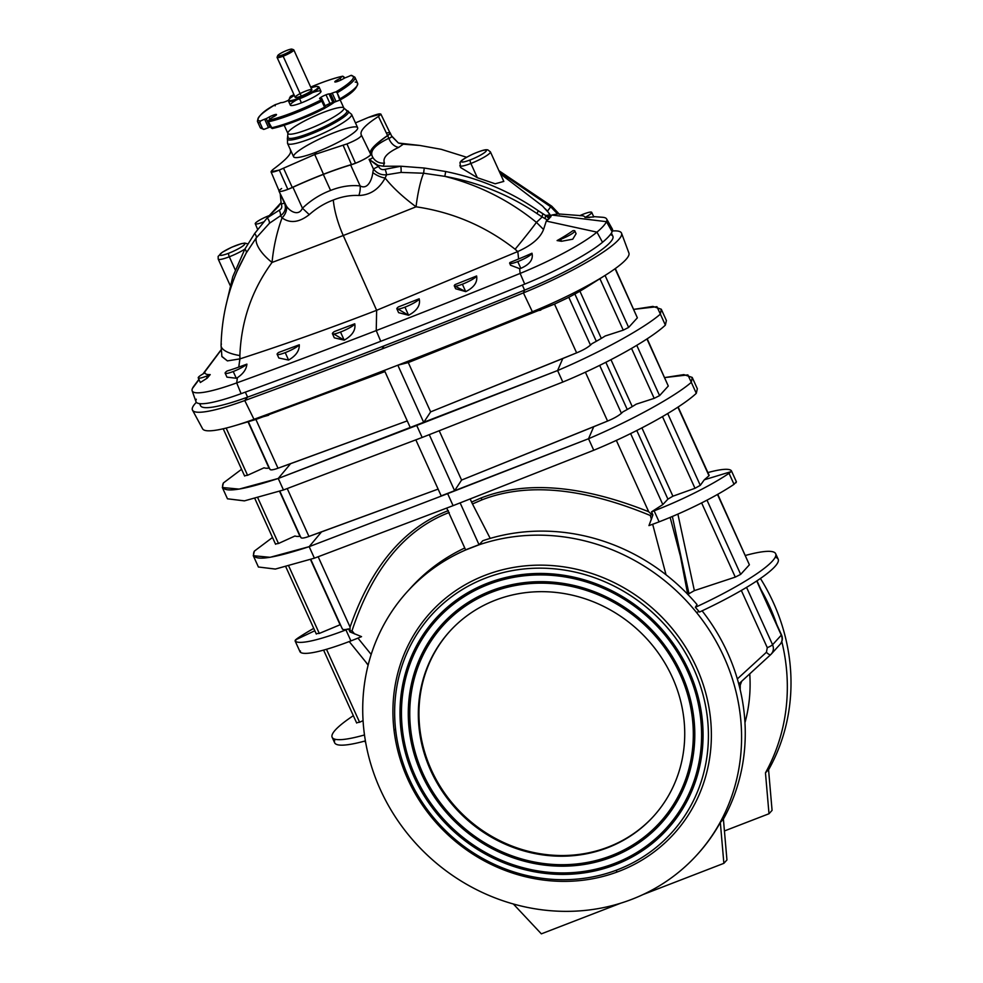 <?xml version="1.0" encoding="UTF-8"?>
<svg xmlns="http://www.w3.org/2000/svg" width="983" height="983" viewBox="0 0 983 983"><rect width="100%" height="100%" fill="white"/><g stroke="black" fill="none" stroke-linecap="round" stroke-linejoin="round"><path stroke-width="1.47" d="M324.808 108.253C304.226 118.427 286.704 125.197 272.254 128.552L268.408 121.781L268.715 120.184A9.781 1.536 -24.4 0 0 271.111 118.132L273.925 116.596A5.505 0.86 -24.4 0 0 276.506 114.569A5.505 0.86 -24.4 0 0 272.869 115.318L273.544 116.805L272.869 115.318A5.505 0.86 -24.4 0 0 269.047 117.088L270.03 119.262L269.047 117.088A5.505 0.86 155.6 0 1 272.869 115.318A5.505 0.86 155.6 0 1 276.481 114.532A5.505 0.86 155.6 0 1 273.925 116.596L271.111 118.132A9.781 1.536 155.6 0 1 268.715 120.184L268.408 121.781A53.512 8.405 -24.4 0 0 321.81 101.151L321.023 99.983A52.283 8.208 155.6 0 1 268.715 120.184A52.283 8.208 -24.4 0 0 321.023 99.983A9.781 1.536 155.6 0 1 321.797 98.546L320.237 98.705A5.505 0.86 155.6 0 1 320.691 97.452A5.505 0.86 155.6 0 1 326.012 94.798A5.505 0.86 -24.4 0 0 319.622 98.583A5.505 0.86 -24.4 0 0 320.237 98.705L321.797 98.546L325.619 106.963L321.797 98.546A9.781 1.536 -24.4 0 0 320.876 99.836A9.781 1.536 -24.4 0 0 321.023 99.983L321.81 101.151A53.512 8.405 155.6 0 1 268.408 121.781L271.161 127.864A53.512 8.405 -24.4 0 0 324.562 107.233L321.81 101.151L324.562 107.233A53.512 8.405 155.6 0 1 271.161 127.864L272.451 128.478A52.32 8.22 -24.4 0 0 324.783 108.253L324.562 107.233M264.181 129.314L268.47 127.569L264.673 119.189A9.781 1.536 -24.4 0 0 260.458 121.02L259.881 122.642L262.633 128.724L264.181 129.314L262.633 128.724L259.881 122.642L260.458 121.02A52.283 8.208 155.6 0 1 275.412 104.579L275.154 105.857L275.412 104.579A52.283 8.208 -24.4 0 0 260.458 121.02A9.781 1.536 155.6 0 1 264.673 119.189A9.781 1.536 155.6 0 1 266.233 118.624L269.047 117.088L266.233 118.624L270.042 127.028L264.181 129.314L262.633 128.724A53.512 8.405 155.6 0 1 260.188 127.507A53.512 8.405 -24.4 0 0 262.633 128.724M325.078 105.771L329.907 103.387L326.012 94.798A5.505 0.86 155.6 0 1 329.022 93.913L330.583 93.754L334.404 102.171L336.039 101.47L332.242 93.09A9.781 1.536 -24.4 0 0 330.583 93.754A9.781 1.536 155.6 0 1 332.242 93.09A9.781 1.536 155.6 0 1 335.903 91.874L337.169 92.783A53.512 8.405 -24.4 0 0 354.888 77.215A53.512 8.405 155.6 0 1 337.169 92.783L339.921 98.865A53.512 8.405 -24.4 0 0 357.652 83.297A53.512 8.405 155.6 0 1 339.921 98.865L339.676 100.143L325.078 105.771M361.252 134.88L361.425 135.175C359.286 131.353 364.963 125.111 378.455 116.461C364.963 125.111 359.286 131.353 361.425 135.175C360.884 137.325 356.055 140.25 346.938 143.936C356.055 140.25 360.884 137.325 361.425 135.175L370.665 154.171A13.086 2.052 -24.4 0 0 370.64 154.134L361.474 135.261M340.155 99.885L343.878 108.093A30.731 4.829 155.6 0 0 323.604 112.308A30.731 4.829 155.6 0 0 287.908 133.479A30.731 4.829 -24.4 0 0 317.89 125.185A30.731 4.829 -24.4 0 0 343.878 108.093A30.731 4.829 155.6 0 1 317.89 125.185A30.731 4.829 155.6 0 1 287.908 133.479L287.466 138.296A33.557 5.271 -24.4 0 0 309.559 134.634L309.362 133.209A32.341 5.075 -24.4 0 0 346.225 110.366A32.341 5.075 155.6 0 1 309.362 133.209A32.341 5.075 155.6 0 1 288.068 136.748A32.341 5.075 -24.4 0 0 309.362 133.209L309.559 134.634A33.557 5.271 155.6 0 1 287.466 138.296L287.54 143.407A35.167 5.517 -24.4 0 0 321.846 133.909A35.167 5.517 -24.4 0 0 351.582 114.347A35.167 5.517 155.6 0 1 321.846 133.909A35.167 5.517 155.6 0 1 287.54 143.407L293.598 156.764A35.167 5.517 -24.4 0 0 316.796 151.935L314.744 154.491L346.938 143.936L355.465 163.203A13.086 2.052 -24.4 0 0 370.665 154.171A13.086 2.052 155.6 0 1 355.465 163.203A13.086 2.052 155.6 0 1 351.472 164.579A91.738 14.401 -24.4 0 0 323.481 174.237L314.744 154.491L283.522 168.179L292.27 187.446A91.738 14.401 155.6 0 1 323.481 174.237A91.738 14.401 -24.4 0 0 292.27 187.446L283.522 168.179L279.295 170.059L287.822 189.338A13.086 2.052 -24.4 0 0 292.27 187.446A13.086 2.052 155.6 0 1 287.822 189.338A13.086 2.052 155.6 0 1 281.63 188.527M343.915 76.858L344.492 78.148L342.821 76.183C336.395 77.546 328.396 80.078 318.836 83.764L318.787 83.801A52.283 8.208 155.6 0 1 342.6 76.269L343.915 76.858M589.653 217.489L584.971 217.415A12.226 1.917 -24.4 0 0 591.717 212.377A12.226 1.917 -24.4 0 0 583.644 214.036A12.226 1.917 -24.4 0 0 579.995 215.572A12.226 1.917 155.6 0 1 583.644 214.036A12.226 1.917 155.6 0 1 591.717 212.365A12.226 1.917 155.6 0 1 584.971 217.415A59.422 9.326 -24.4 0 0 581.715 215.695L557.533 213.876L550.627 206.725A236.166 37.084 155.6 0 1 547.457 211.136L550.799 215.768L549.141 218.693L551.782 215.031L550.799 215.768L547.457 211.136A236.166 37.084 -24.4 0 0 550.627 206.725L557.742 213.889L551.782 215.031L557.742 213.889M396.862 308.834L398.594 312.655L408.609 315.273L404.935 307.151A12.226 1.917 155.6 0 1 396.862 308.834A12.226 1.917 155.6 0 1 398.422 306.917A1484.342 233.106 -24.4 0 0 419.163 298.795A12.226 1.917 155.6 0 1 404.935 307.151L408.609 315.273C417.161 310.603 420.687 305.111 419.163 298.795C420.687 305.111 417.161 310.603 408.609 315.273L398.029 309.117M454.306 285.881L455.608 288.756L465.745 291.632L462.366 284.198A12.226 1.917 155.6 0 1 454.306 285.881A12.226 1.917 155.6 0 1 455.104 284.579A1484.342 233.106 -24.4 0 0 476.608 275.977A12.226 1.917 155.6 0 1 462.366 284.198L465.745 291.632C474.052 287.429 477.664 282.207 476.608 275.977C477.664 282.207 474.052 287.429 465.745 291.632L455.018 286.164M221.851 356.387L227.417 360.896L239.95 358.869L239.864 355.576C241.24 320.876 251.967 289.838 272.045 262.436A30.584 12.963 -144.3 0 1 256.244 237.886A30.584 12.963 35.7 0 0 272.045 262.436C273.544 246.893 276.887 232.037 282.06 217.845C276.887 232.037 273.544 246.893 272.045 262.436A1056.049 165.844 -24.4 0 0 343.251 235.502A1056.049 165.844 155.6 0 1 272.045 262.436C251.967 289.838 241.24 320.876 239.864 355.576L239.95 358.869C284.505 344.48 330.067 328.285 376.636 310.296L343.251 235.502A46.176 15.617 -111.1 0 1 333.298 200.028C324.562 203.284 316.551 208.163 309.264 214.638C299.102 222.551 290.046 223.62 282.06 217.845L280.524 215.744L269.44 223.264L256.244 237.886L246.18 253.086L237.247 270.939L246.18 253.086A6.119 3.354 30.1 0 0 244.865 249.104A16.822 2.642 155.6 0 1 229.309 256.784A16.822 2.642 -24.4 0 0 244.865 249.104L232.774 276.739L225.807 306.18L232.774 276.739L244.865 249.104L254.634 233.549L267.229 217.857L278.152 206.823L280.745 202.977L278.152 206.823L267.229 217.857L279.246 210.215C281.703 208.986 282.379 206.934 281.249 204.083L280.216 193.676L286.348 206C289.272 210.952 298.586 216.96 302.445 208.212L292.934 187.249A14.069 2.212 155.6 0 1 279 191.157A14.069 2.212 155.6 0 1 279.025 190.739A14.069 2.212 -24.4 0 0 292.934 187.249A91.738 14.401 155.6 0 1 323.321 174.433L330.583 190.444L323.321 174.433A91.738 14.401 -24.4 0 0 292.934 187.249L302.445 208.212C310.861 200.262 320.249 194.339 330.583 190.444C340.745 186.401 350.599 184.902 360.147 185.922C367.912 190.186 372.164 178.931 372.815 172.59L373.479 169.064L369.067 159.357L378.086 165.365L383.21 166.238L384.464 163.092A12.226 11.722 -27.8 0 1 372.643 157.022A12.226 11.722 152.2 0 0 384.464 163.092C382.399 158.005 387.167 152.77 398.766 147.364L403.276 144.194L398.41 143.026L419.778 145.447L441.256 149.33L466.63 157.255L441.256 149.33L419.778 145.447L403.276 144.194L398.766 147.364C387.167 152.77 382.399 158.005 384.464 163.092L383.21 166.238L400.867 166.225L383.21 166.238L378.086 165.365L378.59 166.471C380.003 169.223 382.178 170.17 385.103 169.322L400.867 166.225L424.238 168.019L445.692 171.521C479.544 178.402 510.423 191.501 538.365 210.792L545.762 215.51C550.369 217.845 551.266 216.862 548.44 212.574L549.878 214.945L545.762 215.51L549.141 218.693L546.278 221.077L543.538 229.494C540.355 237.923 531.778 245.258 517.808 251.525C531.778 245.258 540.355 237.923 543.538 229.494L536.411 222.355A30.584 1.069 129.3 0 1 515.117 249.24L517.697 251.574L515.117 249.24C485.897 226.36 452.88 212.217 416.055 206.799A1056.049 165.844 155.6 0 1 343.251 235.502A1056.049 165.844 -24.4 0 0 416.055 206.799C402.809 196.956 392.5 187.372 385.127 178.034C378.946 189.277 370.186 195.101 358.832 195.494C350.415 195.076 341.9 196.588 333.298 200.028A46.176 15.617 68.9 0 0 343.251 235.502L376.636 310.296L517.808 251.525L518.606 258.984A59.422 9.326 -24.4 0 0 531.963 253.221A12.226 1.917 155.6 0 1 517.746 261.601L520.806 268.347C529.763 264.439 533.486 259.389 531.963 253.221C533.486 259.389 529.763 264.439 520.806 268.347L519.626 268.654L520.13 273.421A1503.412 236.092 155.6 0 1 376.243 330.571L380.728 341.298A1504.42 236.252 -24.4 0 0 524.713 284.112L520.13 273.421L519.626 268.654L520.806 268.347L517.746 261.601A12.226 1.917 155.6 0 1 509.673 263.284A12.226 1.917 155.6 0 1 509.968 262.498A1484.342 233.106 -24.4 0 0 518.606 258.984L517.808 251.525L376.636 310.296L376.243 330.571A1503.412 236.092 -24.4 0 0 520.13 273.421A78.48 12.324 -24.4 0 0 596.951 232.135A113.34 17.805 -24.4 0 0 606.462 221.679L551.782 215.031L606.462 221.679A113.34 17.805 155.6 0 1 596.951 232.135L546.278 221.077L547.101 219.823L542.161 216.948A236.166 37.084 155.6 0 1 536.411 222.355L543.538 229.494L546.278 221.077L596.951 232.135A78.48 12.324 155.6 0 1 520.13 273.421L524.713 284.112A1504.42 236.252 155.6 0 1 380.728 341.298A1504.42 236.252 155.6 0 1 241.105 393.679A79.5 12.484 155.6 0 1 196.293 399.221M572.843 230.735A12.226 1.917 155.6 0 1 574.822 230.919A12.226 1.917 155.6 0 1 560.617 239.348L561.49 241.277L572.745 239.201L576.087 233.696L572.745 239.201L561.49 241.277L557.103 240.577A59.422 9.326 -24.4 0 0 572.843 230.735A59.422 9.326 155.6 0 1 557.103 240.577L561.49 241.277L560.617 239.348A12.226 1.917 155.6 0 1 557.103 240.577A12.226 1.917 -24.4 0 0 560.617 239.348A12.226 1.917 -24.4 0 0 572.782 233.192A12.226 1.917 -24.4 0 0 572.843 230.735M332.438 333.716L334.306 337.833L344.197 340.155L340.511 332.045A12.226 1.917 155.6 0 1 332.438 333.716A12.226 1.917 155.6 0 1 334.306 331.578A1484.342 233.106 -24.4 0 0 354.752 323.788A12.226 1.917 155.6 0 1 340.511 332.045L344.197 340.155C352.381 335.473 355.895 330.005 354.752 323.788C355.895 330.005 352.381 335.473 344.197 340.155L333.778 333.987M299.299 344.775A12.226 1.917 155.6 0 1 285.217 352.639L288.584 360.061C295.908 355.834 299.471 350.734 299.299 344.775C299.471 350.734 295.908 355.834 288.584 360.061L278.828 358.009L288.584 360.061L285.217 352.639A12.226 1.917 155.6 0 1 277.145 354.31A12.226 1.917 155.6 0 1 278.619 352.467A1484.342 233.106 -24.4 0 0 299.299 344.775A1484.342 233.106 155.6 0 1 278.619 352.467A12.226 1.917 -24.4 0 0 285.217 352.639A12.226 1.917 -24.4 0 0 299.299 344.775M198.91 379.364L194.069 385.815A113.34 17.805 -24.4 0 0 192.471 388.396A78.48 12.324 -24.4 0 0 236.706 382.915L237.394 377.693L236.289 378.258L233.229 371.513A12.226 1.917 -24.4 0 0 246.905 364.128A12.226 1.917 155.6 0 1 233.229 371.513L236.289 378.258L237.394 377.693C243.256 373.773 246.426 369.252 246.905 364.128C246.426 369.252 243.256 373.773 237.394 377.693L236.706 382.915A1503.412 236.092 -24.4 0 0 376.243 330.571L376.636 310.296C330.067 328.285 284.505 344.48 239.95 358.869L238.771 367.089A1484.342 233.106 -24.4 0 0 246.905 364.128A1484.342 233.106 155.6 0 1 238.771 367.089L239.84 358.906L227.417 360.896L221.875 356.583M210.215 374.584A12.226 1.917 155.6 0 1 206.319 376.219L207.192 378.148L210.215 374.584L207.192 378.148L206.319 376.219A12.226 1.917 155.6 0 1 198.247 377.902A12.226 1.917 155.6 0 1 204.992 372.852A59.422 9.326 -24.4 0 0 210.215 374.584A59.422 9.326 155.6 0 1 204.992 372.852A12.226 1.917 -24.4 0 0 198.234 377.89A12.226 1.917 -24.4 0 0 206.319 376.219A12.226 1.917 -24.4 0 0 210.215 374.584M297.444 638.372A77.424 12.165 155.6 0 1 313.737 628.383A77.424 12.165 -24.4 0 0 297.444 638.372L295.109 640.941A77.424 12.165 -24.4 0 0 345.93 629.894L350.919 640.904A77.424 12.165 -24.4 0 0 361.535 636.64L349.936 631.909L348.56 628.874A77.424 12.165 155.6 0 1 345.93 629.894A77.424 12.165 -24.4 0 0 348.56 628.874L349.936 631.909L361.535 636.64A77.424 12.165 155.6 0 1 350.919 640.904L345.93 629.894A77.424 12.165 155.6 0 1 295.109 640.941L300.11 651.938A77.424 12.165 -24.4 0 0 350.919 640.904A77.424 12.165 155.6 0 1 300.11 651.938L300.491 651.029L300.11 651.938L295.109 640.941L295.453 639.921L314.818 630.754L295.453 639.921L297.444 638.372M708.989 475.747L704.295 479.802L700.277 485.332L694.993 488.293L662.481 416.632L694.993 488.293L672.9 496.194L667.912 499.131L636.787 430.505L667.912 499.131L662.825 504.574L667.912 499.131L672.9 496.194L641.911 427.888L672.9 496.194L694.993 488.293L700.277 485.332L667.703 413.536L700.277 485.332L704.295 479.802L730.983 471.668L729.042 473.315L734.031 484.312L736.365 481.744L734.031 484.312A77.424 12.165 155.6 0 1 659.114 521.838A77.424 12.165 155.6 0 1 648.952 525.598A77.424 12.165 -24.4 0 0 659.114 521.838L654.125 510.841A77.424 12.165 155.6 0 1 651.532 511.824L662.825 504.574L630.619 433.577L662.825 504.574L651.532 511.824L652.909 514.871L651.655 514.514L652.909 514.871L651.36 519.294L650.365 515.522L651.655 514.514L648.694 511.725C581.801 485.098 525.942 480.515 481.105 497.951A15.286 4.927 68.7 0 0 482.002 499.831C526.802 482.395 582.931 487.629 650.365 515.522L651.36 519.294L648.952 525.598L652.909 514.871L651.532 511.824A77.424 12.165 -24.4 0 0 654.125 510.841A77.424 12.165 -24.4 0 0 729.042 473.315A77.424 12.165 155.6 0 1 654.125 510.841L659.114 521.838A77.424 12.165 -24.4 0 0 734.031 484.312L729.042 473.315L730.983 471.668L704.295 479.802L708.989 475.747L677.877 407.159L709.185 475.453L678.135 406.999M454.601 490.689L588.534 438.737L593.72 426.733L461.58 480.073L454.601 490.689L429.288 434.719L454.601 490.689L461.58 480.073L607.568 421.068L585.389 372.176L607.568 421.068C613.761 418.512 618.368 415.92 621.416 413.278L599.679 365.369L621.416 413.278L622.952 411.84L621.416 413.278C618.368 415.92 613.761 418.512 607.568 421.068L593.72 426.733L588.534 438.737C631.111 420.638 674.891 396.653 691.307 382.338L687.867 374.904L664.778 377.57L683.849 374.609L692.216 377.423L691.307 382.338C674.891 396.653 631.111 420.638 588.534 438.737L593.757 450.251L453.089 505.655L314.4 558.172L275.314 569.071L258.406 567.007L275.4 569.059L314.4 558.172L309.166 546.659L447.646 493.65L441.183 495.874L415.858 439.905L441.183 495.874L454.601 490.689M662.272 318.308L665.368 325.127C649.345 340.118 605.798 364.337 562.817 382.055L422.162 437.46L283.46 489.976L278.238 478.463L239.139 489.104L222.342 487.507L223.399 482.948L241.572 469.284L223.399 482.948C218.472 493.577 236.743 492.078 278.238 478.463L290.599 463.681L407.257 420.884L278.005 468.227C272.586 470.157 269.895 470.39 269.907 468.916C269.895 470.39 272.586 470.157 278.005 468.227L255.887 419.458L384.943 371.574L255.887 419.458L278.005 468.227L290.599 463.681L278.238 478.463L557.594 370.542L562.78 358.537L430.64 411.877L423.71 422.42L397.832 365.197A1539.624 241.781 -24.4 0 0 532.368 311.758L523.411 292.885L524.603 290.12A1531.944 240.577 155.6 0 1 384.058 345.869L382.018 348.977A1541.111 242.015 -24.4 0 0 523.411 292.885A1541.111 242.015 155.6 0 1 382.018 348.977L384.058 345.869A1531.944 240.577 -24.4 0 0 524.603 290.12L522.329 285.082L524.603 290.12A82.498 12.951 -24.4 0 0 612.876 236.276L611.414 233.045M352.012 630.779C372.52 568.911 404.935 529.481 449.256 512.475C404.935 529.481 372.52 568.911 352.012 630.779L354.568 633.949L352.012 630.779L350.353 630.914L352.012 630.779M448.346 510.607C403.988 527.625 371.23 566.454 350.071 627.093L349.936 631.909L350.071 627.093C371.23 566.454 403.988 527.625 448.346 510.607M479.077 544.791A195.703 181.572 42.3 0 1 704.897 623.615A195.703 181.572 42.3 0 1 696.898 854.964A195.703 181.572 42.3 0 1 380.372 789.632A195.703 181.572 -137.7 0 0 629.747 900.121A195.703 181.572 -137.7 0 0 725.958 661.51A195.703 181.572 -137.7 0 0 479.077 544.791L465.659 549.976A195.703 181.572 -137.7 0 0 380.372 789.632A195.703 181.572 42.3 0 1 407.404 591.557A195.703 181.572 42.3 0 1 465.659 549.976L446.724 508.137L465.598 549.841L479.016 544.668L460.155 502.952L479.077 544.791L482.764 540.748L479.077 544.791M696.898 854.964L697.512 854.288A195.703 181.572 -137.7 0 0 720.33 822.464L723.402 819.085A195.703 181.572 -137.7 0 0 702.108 610.836A195.703 181.572 42.3 0 1 723.402 819.085L726.941 859.965L723.869 863.332L642.993 894.579L723.869 863.332L726.941 859.965L723.402 819.085L720.33 822.464L723.869 863.332L720.33 822.464A195.703 181.572 42.3 0 1 697.205 854.632M775.218 557.238A99.615 15.642 155.6 0 1 699.54 612.028L695.337 607.322L697.058 604.619A195.703 181.572 -137.7 0 0 482.764 540.748A195.703 181.572 42.3 0 1 697.058 604.619L695.337 607.322L699.54 612.028A99.615 15.642 -24.4 0 0 778.167 559.216L775.673 553.724A99.615 15.642 155.6 0 1 695.337 607.322A99.615 15.642 -24.4 0 0 771.655 561.883A99.615 15.642 -24.4 0 0 745.47 555.444A99.615 15.642 155.6 0 1 775.673 553.724M359.594 722.247L363.071 720.662L359.594 722.247L326.491 649.296L359.594 722.247L356.829 722.665L359.594 722.247M368.109 665.221L365.713 661.915L368.109 665.221M357.947 638.114L371.181 654.457L357.947 638.114M409.26 589.542A195.703 181.572 42.3 0 1 464.762 547.998A195.703 181.572 -137.7 0 0 411.091 587.502L407.404 591.557M393.986 729.841L395.584 729.239L393.986 729.841M696.554 612.52L699.06 611.475M616.108 870.274L617.091 872.044L616.108 870.274M319.303 633.433L340.081 624.758L310.493 559.536L340.388 624.647L319.303 633.433L288.793 566.171L319.303 633.433L316.44 633.617M299.975 536.325L279.565 491.328L299.975 536.325M269.035 468.129L248.011 421.793L269.035 468.129M226.151 428.072L247.569 475.281L264.071 467.785L247.569 475.281L226.151 428.072M257.853 497.976L278.496 543.488L295.011 535.981L278.496 543.488L257.853 497.976M287.245 488.588L308.945 536.435L438.123 489.104L321.539 531.889L309.166 546.659L321.539 531.889L308.945 536.435L287.245 488.588M318.173 556.783L350.071 627.093L318.173 556.783M300.847 537.123C300.823 538.598 303.526 538.365 308.945 536.435C303.526 538.365 300.823 538.598 300.847 537.123M275.744 543.906L278.496 543.488L275.744 543.906M244.804 475.698L247.569 475.281L244.804 475.698M422.973 773.609A146.467 135.9 -137.7 0 0 667.568 813.187A146.467 135.9 -137.7 0 0 564.07 585.02A146.467 135.9 -137.7 0 0 422.973 773.609A146.467 135.9 42.3 0 1 564.07 585.02A146.467 135.9 42.3 0 1 667.568 813.187A146.467 135.9 42.3 0 1 422.973 773.609L422.813 773.56A146.811 136.219 42.3 0 1 564.254 584.529A146.811 136.219 42.3 0 1 667.985 813.224A146.811 136.219 42.3 0 1 422.813 773.56L422.076 773.842A147.659 137.006 42.3 0 1 491.439 590.98A147.659 137.006 42.3 0 1 681.293 673.699A147.659 137.006 42.3 0 1 611.93 856.574A147.659 137.006 42.3 0 1 422.076 773.842A147.659 137.006 -137.7 0 0 611.93 856.574A147.659 137.006 -137.7 0 0 681.293 673.699L681.452 673.748A147.991 137.313 42.3 0 1 538.868 864.303A147.991 137.313 42.3 0 1 434.289 633.752A147.991 137.313 42.3 0 1 681.452 673.748A147.991 137.313 -137.7 0 0 434.289 633.752A147.991 137.313 -137.7 0 0 538.868 864.303A147.991 137.313 -137.7 0 0 681.452 673.748L681.293 673.699A147.659 137.006 -137.7 0 0 491.439 590.98A147.659 137.006 -137.7 0 0 422.076 773.842L422.813 773.56A146.811 136.219 -137.7 0 0 667.985 813.224A146.811 136.219 -137.7 0 0 564.254 584.529A146.811 136.219 -137.7 0 0 422.813 773.56L422.973 773.609M672.323 677.275A137.595 127.667 42.3 0 1 539.765 854.448A137.595 127.667 42.3 0 1 442.522 640.093A137.595 127.667 42.3 0 1 672.323 677.275A137.595 127.667 -137.7 0 0 449.759 631.332A137.595 127.667 -137.7 0 0 465.61 818.372A137.595 127.667 -137.7 0 0 653.314 816.541A137.595 127.667 -137.7 0 0 672.323 677.275M199.598 403.62L200.532 405.684A82.498 12.951 -24.4 0 0 247.605 397.132L245.345 392.131L247.605 397.132A1531.944 240.577 -24.4 0 0 384.058 345.869A1531.944 240.577 155.6 0 1 247.605 397.132A82.498 12.951 155.6 0 1 200.532 403.706M415.453 776.509A155.031 143.837 -137.7 0 0 674.35 818.397A155.031 143.837 -137.7 0 0 564.807 576.898A155.031 143.837 -137.7 0 0 415.453 776.509A155.031 143.837 42.3 0 1 564.807 576.898A155.031 143.837 42.3 0 1 674.35 818.397A155.031 143.837 42.3 0 1 415.453 776.509L415.305 776.459A155.375 144.157 42.3 0 1 564.979 576.419A155.375 144.157 42.3 0 1 674.768 818.446A155.375 144.157 42.3 0 1 415.305 776.459L414.556 776.754A156.211 144.943 42.3 0 1 487.949 583.275A156.211 144.943 42.3 0 1 688.813 670.799A156.211 144.943 42.3 0 1 615.419 864.278A156.211 144.943 42.3 0 1 414.556 776.754A156.211 144.943 -137.7 0 0 615.419 864.278A156.211 144.943 -137.7 0 0 688.813 670.799L688.96 670.848A156.555 145.263 42.3 0 1 538.143 872.425A156.555 145.263 42.3 0 1 427.507 628.542A156.555 145.263 42.3 0 1 688.96 670.848A156.555 145.263 -137.7 0 0 427.507 628.542A156.555 145.263 -137.7 0 0 538.143 872.425A156.555 145.263 -137.7 0 0 688.96 670.848L688.813 670.799A156.211 144.943 -137.7 0 0 487.949 583.275A156.211 144.943 -137.7 0 0 414.556 776.754L415.305 776.459A155.375 144.157 -137.7 0 0 674.768 818.446A155.375 144.157 -137.7 0 0 564.979 576.419A155.375 144.157 -137.7 0 0 415.305 776.459L415.453 776.509M409.272 778.892A162.06 150.362 -137.7 0 0 679.929 822.685A162.06 150.362 -137.7 0 0 565.409 570.226A162.06 150.362 -137.7 0 0 409.272 778.892A162.06 150.362 42.3 0 1 565.409 570.226A162.06 150.362 42.3 0 1 679.929 822.685A162.06 150.362 42.3 0 1 409.272 778.892L407.748 779.052A164.505 152.635 -137.7 0 0 682.472 823.496A164.505 152.635 -137.7 0 0 566.233 567.24A164.505 152.635 -137.7 0 0 407.748 779.052L409.272 778.892M407.748 779.052A164.505 152.635 42.3 0 1 566.233 567.24A164.505 152.635 42.3 0 1 682.472 823.496A164.505 152.635 42.3 0 1 407.748 779.052M192.521 410.194A91.665 14.401 155.6 0 1 196.354 402.317A91.665 14.401 -24.4 0 0 244.755 400.548L253.983 419.299A1539.624 241.781 -24.4 0 0 384.414 370.37A1539.624 241.781 155.6 0 1 253.983 419.299L244.755 400.548A91.665 14.401 155.6 0 1 192.521 410.194L202.596 428.797A90.178 14.155 -24.4 0 0 253.983 419.299L268.629 415.244L253.983 419.299A90.178 14.155 155.6 0 1 234.532 425.774L255.727 419.508M244.755 400.548L247.605 397.132L244.755 400.548A1541.111 242.015 -24.4 0 0 382.018 348.977A1541.111 242.015 155.6 0 1 244.755 400.548M384.414 370.37A1539.624 241.781 -24.4 0 0 391.123 367.789A1539.624 241.781 -24.4 0 0 397.832 365.197L384.402 370.382L410.292 427.605L417.001 425.012L410.292 427.605L384.402 370.382L391.123 367.789A1539.624 241.781 155.6 0 1 384.414 370.37L384.414 370.37M342.317 628.899L310.8 559.438M342.256 628.42C342.219 629.833 344.32 629.992 348.56 628.874M269.367 468.092A50.698 7.962 155.6 0 1 264.071 467.785A50.698 7.962 -24.4 0 0 269.367 468.092M283.46 489.976L244.374 500.875L227.466 498.799L244.46 500.851L283.46 489.976L422.162 437.46L416.718 425.455L278.238 478.463L283.46 489.976M254.339 551.144C249.399 561.772 267.683 560.285 309.166 546.659L270.079 557.312L253.282 555.702L254.339 551.144L272.512 537.48L254.339 551.144M300.307 536.288A50.698 7.962 155.6 0 1 295.011 535.981A50.698 7.962 -24.4 0 0 300.307 536.288M541.35 933.85L513.359 904.004L541.35 933.85L620.654 903.217L541.35 933.85M453.089 505.655L447.646 493.65L309.166 546.659L314.4 558.172L453.089 505.655L593.757 450.251C636.738 432.545 680.285 408.326 696.296 393.335C680.285 408.326 636.738 432.545 593.757 450.251L588.534 438.737L447.646 493.65L453.089 505.655M364.484 734.965A99.615 15.642 155.6 0 1 332.143 737.275A99.615 15.642 155.6 0 1 353.339 715.685A99.615 15.642 -24.4 0 0 364.484 734.965M332.143 737.275L334.638 742.779A99.615 15.642 -24.4 0 0 365.393 740.899A99.615 15.642 155.6 0 1 335.105 739.253M694.367 590.623L735.284 577.107L701.616 502.903L735.284 577.107L740.666 574.379L749.39 564.795L717.479 494.461L749.39 564.795L740.666 574.379L706.986 500.15L740.666 574.379L735.284 577.107L694.367 590.623L677.889 514.084L694.367 590.623L688.985 593.683L672.36 516.468L688.985 593.683L694.367 590.623M666.032 574.785L652.675 524.258L666.032 574.785M650.365 515.522C582.931 487.629 526.802 482.395 482.002 499.831L472.479 503.972L490.21 538.401L472.479 503.972L482.002 499.831A15.286 4.927 -111.3 0 1 481.105 497.951C525.942 480.515 581.801 485.098 648.694 511.725L616.329 440.372L648.694 511.725L651.655 514.514L650.365 515.522M687.744 594.457L688.665 594.125L680.408 556.194L687.744 594.457L680.408 556.194L688.985 593.683L687.744 594.457M670.148 517.402L680.408 556.194L670.148 517.402M636.148 404.197L654.187 398.348L631.541 348.424L654.187 398.348L659.581 395.621L668.293 386.036L646.937 338.963L668.293 386.036L659.581 395.621L636.763 345.34L659.581 395.621L654.187 398.348L636.148 404.197A50.698 7.962 155.6 0 1 622.952 411.84A50.698 7.962 -24.4 0 0 636.148 404.197M605.209 335.989L623.259 330.153L599.913 278.693L623.259 330.153L628.641 327.425L637.365 317.828L615.075 268.715L637.365 317.828L628.641 327.425L605.061 275.437L628.641 327.425L623.259 330.153L605.209 335.989A50.698 7.962 155.6 0 1 592.012 343.645L590.476 345.082L568.788 297.271L590.476 345.082L592.012 343.645A50.698 7.962 -24.4 0 0 605.209 335.989M579.909 291.189L601.313 338.398L579.909 291.189M610.971 359.68L632.253 406.606L610.971 359.68M439.266 430.886L461.58 480.073L439.266 430.886M470.206 499.081L471.57 502.092L481.105 497.951L471.57 502.092L472.479 503.972L470.206 499.081M587.822 286.311A54.974 8.638 155.6 0 1 566.896 298.242A54.974 8.638 -24.4 0 0 585.671 287.7L605.602 275.093A90.178 14.155 155.6 0 1 532.368 311.758A1539.624 241.781 155.6 0 1 397.832 365.197L408.277 362.567L430.64 411.877L576.628 352.86L554.51 304.103L408.277 362.567L554.51 304.103L576.628 352.86C582.821 350.317 587.441 347.712 590.476 345.082C587.441 347.712 582.821 350.317 576.628 352.86L562.78 358.537L557.594 370.542C600.171 352.43 643.951 328.445 660.379 314.13L656.939 306.696L633.838 309.362L652.921 306.413L661.276 309.227L660.379 314.13C643.951 328.445 600.171 352.43 557.594 370.542L562.817 382.055C605.798 364.337 649.345 340.118 665.368 325.127L660.379 314.13L665.368 325.127L666.4 320.519M566.896 298.242L554.51 304.103L566.896 298.242M737.336 678.934L766.421 652.27L767.281 647.662L741.329 590.451L767.281 647.662A4.89 0.774 -24.4 0 0 772.577 644.737L781.301 635.153L756.726 580.978L781.301 635.153L772.577 644.737L746.564 587.379L772.577 644.737C774.063 648.534 773.461 651.803 770.758 654.58A4.89 1.597 -132.5 0 1 770.721 654.617A4.89 1.597 -132.5 0 1 766.421 652.27L737.336 678.934M627.252 409.493L605.847 362.309L627.252 409.493M596.312 341.298L574.871 294.028L596.312 341.298M739.523 686.933L741.612 681.317L739.523 686.933M532.368 311.758L540.81 310.1L532.368 311.758A90.178 14.155 -24.4 0 0 628.911 253.049L621.551 233.217A91.665 14.401 155.6 0 1 523.411 292.885L532.368 311.758M610.308 234.618A82.498 12.951 155.6 0 1 524.603 290.12L523.411 292.885A91.665 14.401 -24.4 0 0 605.368 250.64A91.665 14.401 -24.4 0 0 612.421 230.968A91.665 14.401 155.6 0 1 621.551 233.217M770.758 654.58L770.721 654.617A4.89 1.597 47.5 0 0 770.758 654.58C773.461 651.803 774.063 648.534 772.577 644.737A4.89 0.774 155.6 0 1 767.281 647.662L766.421 652.27A4.89 1.597 47.5 0 0 770.721 654.617L738.749 683.947L770.684 654.653M779.556 644.909C782.21 642.194 782.787 638.938 781.301 635.153A4.89 0.774 -24.4 0 0 781.46 634.797A4.89 0.774 155.6 0 1 781.301 635.153C782.787 638.938 782.21 642.194 779.556 644.909L771.188 654.162M693.212 386.516L696.296 393.335L691.307 382.338L696.296 393.335L697.34 388.727M391.123 367.789L397.832 365.197A1539.624 241.781 155.6 0 1 391.123 367.789M397.832 365.197L423.71 422.42L430.64 411.877L408.277 362.567L397.832 365.197M416.718 425.455L422.162 437.46L562.817 382.055L557.594 370.542L416.718 425.455M749.746 673.859A157.243 145.902 42.3 0 1 744.967 722.677A157.243 145.902 -137.7 0 0 749.746 673.859M765.462 772.859A195.703 181.572 -137.7 0 0 781.792 641.53A195.703 181.572 42.3 0 1 765.462 772.859L768.534 769.48L765.462 772.859L769.001 813.74L765.462 772.859M776.754 624.426A195.703 181.572 -137.7 0 0 760.903 589.481A195.703 181.572 42.3 0 1 776.754 624.426M724.422 830.954L769.001 813.74L724.422 830.954M760.424 578.471A195.703 181.572 42.3 0 1 768.559 769.849A195.703 181.572 -137.7 0 0 760.424 578.471M772.073 810.361L769.001 813.74L772.073 810.361L768.534 769.48L772.073 810.361M740.236 685.163A148.838 138.099 42.3 0 1 740.174 689.624A148.838 138.099 -137.7 0 0 740.236 685.163M749.39 564.795L717.737 494.314M668.293 386.036L647.195 338.791M637.365 317.828L615.321 268.543M730.983 471.668L731.377 470.746A77.424 12.165 -24.4 0 0 707.883 472.577A77.424 12.165 155.6 0 1 731.377 470.746L730.983 471.668L731.377 470.746M736.021 482.764L736.365 481.744M300.491 651.029L300.11 651.938M295.109 640.941L295.453 639.921M387.658 135.654A14.069 2.212 -24.4 0 0 389.882 132.656A14.069 2.212 155.6 0 1 390.202 132.902A14.069 2.212 155.6 0 1 387.658 135.654A91.738 14.401 -24.4 0 0 371.046 153.569A91.738 14.401 -24.4 0 0 371.156 153.79A91.738 14.401 155.6 0 1 387.658 135.654L388.85 138.271L387.658 135.654M350.636 164.96A14.069 2.212 -24.4 0 0 364.595 159A14.069 2.212 -24.4 0 0 371.156 153.79A14.069 2.212 155.6 0 1 371.169 153.815A14.069 2.212 155.6 0 1 364.496 159.049A14.069 2.212 155.6 0 1 350.636 164.96A91.738 14.401 -24.4 0 0 323.321 174.433A91.738 14.401 155.6 0 1 350.636 164.96L360.147 185.922L350.636 164.96M386.393 133.061A13.086 2.052 155.6 0 1 387.572 135.531A91.738 14.401 -24.4 0 0 370.64 154.134M221.888 356.583L221.077 345.5A30.584 10.432 1.3 0 0 239.864 355.576A30.584 10.432 -178.7 0 1 221.077 345.5A30.584 10.432 -178.7 0 1 221.408 344.05M229.309 256.784A16.822 2.642 155.6 0 1 218.214 259.094A16.822 2.642 -24.4 0 0 229.309 256.784L235.232 269.858L229.309 256.784A3.06 1.032 -111.1 0 1 228.818 253.184A13.762 2.163 -24.4 0 0 244.46 243.452A13.762 2.163 -24.4 0 0 223.546 251.537A13.762 2.163 -24.4 0 0 228.818 253.184A13.762 2.163 155.6 0 1 223.546 251.537A13.762 2.163 155.6 0 1 244.46 243.452A13.762 2.163 155.6 0 1 228.818 253.184A3.06 1.032 68.9 0 0 229.309 256.784M602.53 242.285A79.5 12.484 155.6 0 1 524.713 284.112A79.5 12.484 -24.4 0 0 602.53 242.285L596.951 232.135L602.53 242.285A114.36 17.964 -24.4 0 0 612.126 231.742A114.36 17.964 155.6 0 1 602.53 242.285M609.743 227.503A79.5 12.484 155.6 0 1 612.126 231.742L606.462 221.679A78.48 12.324 -24.4 0 0 602.554 217.28L593.634 216.604M244.865 249.104A6.119 3.354 -149.9 0 1 246.18 253.086L239.619 265.693L246.18 253.086L256.244 237.886L269.44 223.264L280.524 215.744L282.06 217.845A12.226 8.982 134.9 0 0 286.348 206L284.615 203.395C286.36 208.335 284.996 212.451 280.524 215.744C284.996 212.451 286.36 208.335 284.615 203.395L279 191.157M280.216 193.676L281.249 204.083C282.379 206.934 281.703 208.986 279.246 210.215L267.229 217.857L280.733 203.026M278.152 206.823L278.926 206.037M192.152 390.792L195.973 401.666A79.5 12.484 -24.4 0 0 241.105 393.679L236.706 382.915L241.105 393.679A1504.42 236.252 -24.4 0 0 380.728 341.298L376.243 330.571A1503.412 236.092 155.6 0 1 236.706 382.915A78.48 12.324 155.6 0 1 192.152 390.792A78.48 12.324 155.6 0 1 192.471 388.396L199.021 379.622L192.471 388.396A113.34 17.805 155.6 0 1 196.551 382.94M203.469 373.675L221.15 349.985L203.469 373.675M227.098 370.996A59.422 9.326 -24.4 0 0 238.771 367.089A59.422 9.326 155.6 0 1 227.098 370.996A12.226 1.917 -24.4 0 0 233.229 371.513A12.226 1.917 155.6 0 1 225.156 373.196A12.226 1.917 155.6 0 1 227.098 370.996M302.445 208.212C298.586 216.96 289.272 210.952 286.348 206A12.226 8.982 -45.1 0 1 282.06 217.845C290.046 223.62 299.102 222.551 309.264 214.638L302.445 208.212L309.264 214.638C316.551 208.163 324.562 203.284 333.298 200.028C341.9 196.588 350.415 195.076 358.832 195.494A12.226 6.537 100.4 0 0 360.147 185.922C350.599 184.902 340.745 186.401 330.583 190.444C320.249 194.339 310.861 200.262 302.445 208.212M281.249 204.083A6.119 0.958 155.6 0 1 284.615 203.395A6.119 0.958 -24.4 0 0 281.249 204.083M279.246 210.215A6.119 2.802 -112.8 0 1 280.524 215.744A6.119 2.802 67.2 0 0 279.246 210.215M267.229 217.857A6.119 3.096 -130.2 0 1 269.44 223.264A6.119 3.096 49.8 0 0 267.229 217.857L254.634 233.549A6.119 3.281 -142.9 0 1 256.244 237.886A6.119 3.281 37.1 0 0 254.634 233.549M198.247 377.902L200.323 382.498L207.192 378.148M225.156 373.196L226.95 377.14L236.289 378.258M354.752 323.788A1484.342 233.106 155.6 0 1 334.306 331.578A12.226 1.917 -24.4 0 0 340.511 332.045A12.226 1.917 -24.4 0 0 354.752 323.788M371.169 153.815L372.348 156.408C372.987 157.833 371.893 158.804 369.067 159.357C371.893 158.804 372.987 157.833 372.348 156.408C369.694 150.903 375.199 144.857 388.85 138.271C375.199 144.857 369.694 150.903 372.348 156.408L371.181 153.852M470.869 163.461A16.822 2.642 155.6 0 1 459.786 165.758A16.822 2.642 -24.4 0 0 470.869 163.461L477.345 177.714L495.186 183.784L503.812 181.413L495.186 183.784L477.345 177.714L470.869 163.461A16.822 2.642 -24.4 0 0 490.406 151.874A16.822 2.642 155.6 0 1 470.869 163.461A3.06 1.032 -111.1 0 1 470.39 159.86A13.762 2.163 -24.4 0 0 486.032 150.129A13.762 2.163 -24.4 0 0 465.119 158.214A13.762 2.163 -24.4 0 0 470.39 159.86A13.762 2.163 155.6 0 1 465.119 158.214A13.762 2.163 155.6 0 1 486.032 150.129A13.762 2.163 155.6 0 1 470.39 159.86A3.06 1.032 68.9 0 0 470.869 163.461M503.812 181.413L490.406 151.874L487.838 149.871C486.548 149.821 485.713 148.666 473.204 153.95C460.339 160.204 461.199 161.101 460.007 162.441L460.56 167.491L477.345 177.714M537.025 213.594C509.169 194.781 478.438 182.371 444.832 176.35C478.77 184.988 509.292 200.323 536.411 222.355A236.166 37.084 -24.4 0 0 542.161 216.948L537.025 213.594A6.119 0.983 124.6 0 1 538.365 210.792C510.423 191.501 479.544 178.402 445.692 171.521L424.238 168.019L400.867 166.225L385.103 169.322C382.178 170.17 380.003 169.223 378.59 166.471L369.067 159.357L373.479 169.064L372.815 172.59A12.226 4.78 -153.5 0 0 385.127 178.034C392.5 187.372 402.809 196.956 416.055 206.799A30.584 4.755 -81 0 1 423.624 173.229L401.064 172.418L386.589 174.765L385.127 178.034L386.589 174.765C381.293 175.244 376.931 173.352 373.479 169.064A6.119 0.958 155.6 0 1 378.59 166.471A6.119 0.958 -24.4 0 0 373.479 169.064C376.931 173.352 381.293 175.244 386.589 174.765A6.119 1.302 70.4 0 0 385.103 169.322A6.119 1.302 -109.6 0 1 386.589 174.765L401.064 172.418A6.119 0.786 85.4 0 0 400.867 166.225A6.119 0.786 -94.6 0 1 401.064 172.418L423.624 173.229A30.584 4.755 99 0 0 416.055 206.799C452.88 212.217 485.897 226.36 515.117 249.24A30.584 1.069 -50.7 0 0 536.411 222.355C509.292 200.323 478.77 184.988 444.832 176.35L423.624 173.229L424.238 168.019L423.624 173.229L444.832 176.35L445.692 171.521L444.832 176.35C478.438 182.371 509.169 194.781 537.025 213.594L542.161 216.948A6.119 2.04 121.4 0 1 542.923 213.839L538.365 210.792A6.119 0.983 -55.4 0 0 537.025 213.594M548.44 212.574L542.616 206.123L500.384 173.856L542.616 206.123L548.44 212.574M398.766 147.364A12.226 9.289 66.6 0 1 388.85 138.271C391.369 137.62 392.131 136.563 391.136 135.101C392.131 136.563 391.369 137.62 388.85 138.271A12.226 9.289 -113.4 0 0 398.766 147.364M358.832 195.494C370.186 195.101 378.946 189.277 385.127 178.034A12.226 4.78 26.5 0 1 372.815 172.59C372.164 178.931 367.912 190.186 360.147 185.922A12.226 6.537 -79.6 0 1 358.832 195.494M545.762 215.51L542.923 213.839A6.119 2.04 -58.6 0 0 542.161 216.948L545.332 218.816A6.119 2.851 120.8 0 1 545.762 215.51A6.119 2.851 -59.2 0 0 545.332 218.816L547.101 219.823L549.141 218.693L545.762 215.51M509.673 263.284L510.558 265.238L519.626 268.654M518.606 258.984A1484.342 233.106 155.6 0 1 509.968 262.498A12.226 1.917 -24.4 0 0 517.746 261.601A12.226 1.917 -24.4 0 0 531.963 253.221A59.422 9.326 155.6 0 1 518.606 258.984M476.608 275.977A1484.342 233.106 155.6 0 1 455.104 284.579A12.226 1.917 -24.4 0 0 462.366 284.198A12.226 1.917 -24.4 0 0 476.608 275.977M419.163 298.795A1484.342 233.106 155.6 0 1 398.422 306.917A12.226 1.917 -24.4 0 0 404.935 307.151A12.226 1.917 -24.4 0 0 419.163 298.795M498.983 170.747L551.77 206.209A30.584 1.892 131.5 0 0 550.627 206.725L499.597 172.111L550.627 206.725A30.584 1.892 -48.5 0 1 551.77 206.209L559.499 214.355M545.381 208.9L547.457 211.136L545.381 208.9M606.462 221.679L612.126 231.742A79.5 12.484 -24.4 0 0 612.311 228.99L606.646 218.963A78.48 12.324 155.6 0 1 606.462 221.679M391.381 135.519L390.202 132.902M391.873 136.465L398.41 143.026L391.504 135.801M579.749 215.682A59.422 9.326 155.6 0 1 584.971 217.415L593.793 216.948L591.717 212.365M263.088 222.6L262.903 222.183A11.575 1.819 155.6 0 1 255.261 223.755A11.575 1.819 155.6 0 1 268.703 215.793L269.317 215.56L268.703 215.793A11.575 1.819 -24.4 0 0 255.641 222.908A11.575 1.819 -24.4 0 0 262.903 222.183L263.088 222.6M263.714 221.863L262.903 222.183L263.714 221.863M263.555 129.412L260.188 127.507L257.423 121.425A53.512 8.405 -24.4 0 0 259.881 122.642A53.512 8.405 155.6 0 1 257.423 121.425C257.89 116.252 263.837 110.649 275.265 104.64M352.442 75.998L350.857 75.433A52.283 8.208 155.6 0 1 335.903 91.874A52.283 8.208 -24.4 0 0 350.857 75.433A9.781 1.536 155.6 0 1 345.082 77.829L342.268 79.365A5.505 0.86 155.6 0 1 335.436 82.007A5.505 0.86 155.6 0 1 337.39 79.856L340.204 78.321A9.781 1.536 155.6 0 1 342.6 76.269A52.283 8.208 -24.4 0 0 318.787 83.801A52.283 8.208 -24.4 0 0 310.677 87.069A52.283 8.208 155.6 0 1 318.787 83.801L310.665 87.057M355.195 82.081A53.512 8.405 155.6 0 1 357.652 83.297C357.247 88.409 351.3 94.012 339.799 100.094L337.169 92.783L335.903 91.874A9.781 1.536 -24.4 0 0 332.242 93.09L336.039 101.47L339.676 100.143M280.733 102.687A9.781 1.536 155.6 0 1 275.412 104.579A9.781 1.536 -24.4 0 0 280.733 102.687L282.293 102.527L280.733 102.687M288.658 100.143A5.505 0.86 155.6 0 1 282.293 102.527A5.505 0.86 -24.4 0 0 288.658 100.143M289.518 97.907L290.747 97.784L289.518 97.907L289.813 98.558L289.518 97.907A9.781 1.536 -24.4 0 0 290.452 96.617A9.781 1.536 -24.4 0 0 290.292 96.469A9.781 1.536 155.6 0 1 289.518 97.907M293.966 94.651A52.283 8.208 -24.4 0 0 290.292 96.469A52.283 8.208 155.6 0 1 293.966 94.651M312.606 92.586A16.822 2.642 155.6 0 1 319.954 92.992A16.822 2.642 155.6 0 1 301.437 102.859A16.822 2.642 155.6 0 1 290.513 105.365A16.822 2.642 155.6 0 1 296.841 99.738M290.501 97.501L290.292 96.469L290.501 97.501L290.292 96.469L293.954 94.638M325.619 106.963L324.783 108.253A52.32 8.22 155.6 0 1 272.451 128.478M304.152 117.776A30.731 4.829 -24.4 0 0 321.367 109.973A30.731 4.829 155.6 0 1 304.152 117.776M324.832 108.118A30.731 4.829 -24.4 0 0 334.503 102.121A30.731 4.829 155.6 0 1 324.832 108.118M309.559 134.634A33.557 5.271 -24.4 0 0 347.798 110.932A33.557 5.271 155.6 0 1 309.559 134.634M271.038 171.828L279.184 191.12A13.086 2.052 -24.4 0 0 287.822 189.338L279.295 170.059L271.038 171.828L273.335 169.211C286.348 159.516 292.025 153.274 290.366 150.485L290.661 151.21L290.366 150.485C292.025 153.274 286.348 159.516 273.335 169.211C269.109 172.787 271.099 173.069 279.295 170.059L314.744 154.491L316.796 151.935A35.167 5.517 155.6 0 1 294.753 154.159A35.167 5.517 155.6 0 1 334.453 132.533A35.167 5.517 155.6 0 1 356.485 130.309A35.167 5.517 155.6 0 1 316.796 151.935A35.167 5.517 -24.4 0 0 357.64 127.704L351.582 114.347L343.878 108.093M378.455 116.461C383.051 112.701 379.647 113.045 368.269 117.481L355.465 122.887L368.269 117.481L380.851 114.077L378.455 116.461L387.572 135.531L378.455 116.461M370.358 153.557A91.738 14.401 155.6 0 1 387.572 135.531A13.086 2.052 -24.4 0 0 390.005 132.914L380.851 114.077M314.744 154.491L323.481 174.237A91.738 14.401 155.6 0 1 351.472 164.579L343.079 145.177L314.744 154.491M355.465 163.203L346.938 143.936L343.079 145.177L351.472 164.579A13.086 2.052 -24.4 0 0 355.465 163.203M342.6 76.269A9.781 1.536 -24.4 0 0 340.204 78.321L337.39 79.856A5.505 0.86 -24.4 0 0 334.81 81.884A5.505 0.86 -24.4 0 0 342.268 79.365L345.082 77.829A9.781 1.536 -24.4 0 0 350.857 75.433M340.204 78.321L340.978 80.028L340.204 78.321M337.39 79.856L338.041 81.282L337.39 79.856M329.022 93.913L332.881 102.416L334.404 102.171L330.583 93.754L329.022 93.913A5.505 0.86 -24.4 0 0 326.012 94.798L329.907 103.387L332.881 102.416L329.022 93.913M264.673 119.189L268.47 127.569L270.042 127.028L266.233 118.624A9.781 1.536 -24.4 0 0 264.673 119.189M318.234 86.762A16.822 2.642 155.6 0 1 319.106 87.155A16.822 2.642 155.6 0 1 299.569 98.742A16.822 2.642 155.6 0 1 288.474 101.052A16.822 2.642 155.6 0 1 288.744 100.143M288.474 101.052L290.341 105.169A16.822 2.642 -24.4 0 0 301.437 102.859L299.569 98.742L301.437 102.859A16.822 2.642 -24.4 0 0 320.974 91.272L319.106 87.155M277.722 55.638L277.108 57.211A9.179 1.438 -24.4 0 0 283.141 56.203L282.957 54.765L283.141 56.203A9.179 1.438 155.6 0 1 277.095 57.469L295.183 97.342A9.179 1.438 -24.4 0 0 301.24 96.076A9.179 1.438 -24.4 0 0 311.894 89.76L293.806 49.887A9.179 1.438 155.6 0 1 283.141 56.203L301.24 96.076L283.141 56.203A9.179 1.438 -24.4 0 0 293.598 49.728L292.012 49.15A7.95 1.253 155.6 0 1 282.957 54.765A7.95 1.253 155.6 0 1 277.722 55.638A7.95 1.253 155.6 0 1 284.431 51.435A7.95 1.253 155.6 0 1 292.012 49.15M288.805 99.787L288.498 100.573A16.822 2.642 -24.4 0 0 299.569 98.742L299.471 98.017A16.207 2.544 155.6 0 1 288.805 99.787A16.207 2.544 155.6 0 1 294.322 95.425A16.207 2.544 -24.4 0 0 289.027 100.487A16.207 2.544 -24.4 0 0 299.471 98.017L299.569 98.742A16.822 2.642 -24.4 0 0 318.738 86.86L317.939 86.578A16.207 2.544 155.6 0 1 299.471 98.017A16.207 2.544 -24.4 0 0 317.14 88.654A16.207 2.544 -24.4 0 0 311.021 87.856A16.207 2.544 155.6 0 1 317.939 86.578M301.24 96.076A9.179 1.438 155.6 0 1 297.714 94.982A9.179 1.438 155.6 0 1 311.66 89.588A9.179 1.438 155.6 0 1 301.24 96.076M282.957 54.765A7.95 1.253 -24.4 0 0 291.988 49.138A7.95 1.253 -24.4 0 0 279.909 53.807A7.95 1.253 -24.4 0 0 282.957 54.765M292.725 91.861L279.012 61.61M450.067 631A137.595 127.667 -137.7 0 0 466.225 817.696A137.595 127.667 -137.7 0 0 653.621 816.209A137.595 127.667 42.3 0 1 466.225 817.696A137.595 127.667 42.3 0 1 450.067 631M486.597 593.867A137.595 127.667 42.3 0 1 487.371 592.626A137.595 127.667 -137.7 0 0 486.597 593.867M574.822 230.919L576.087 233.696M368.183 664.963L349.223 641.555M356.682 723.033L323.591 650.107M316.317 634.047L285.856 566.908M300.884 537.578L279.86 491.23M275.584 544.275L254.916 498.713M269.944 469.37L248.318 421.695M244.644 476.067L223.202 428.785M364.853 741.047L365.787 743.123M253.282 555.702L258.431 567.056M222.342 487.507L227.491 498.848M756.971 580.818L781.46 634.797C782.984 638.25 782.517 641.444 780.072 644.406M741.686 681.244L739.535 687.019M692.216 377.423L697.352 388.776M661.276 309.227L666.425 320.569M736.402 481.805L731.413 470.808M300.061 651.876L295.072 640.879M247.851 243.919L244.792 243.071L241.154 243.723L231.632 247.274L222.293 252.262L218.14 256.391L218.214 259.094L230.157 285.414M239.557 265.803L237.247 270.939C227.085 294.433 221.703 319.278 221.077 345.5M221.138 349.727L202.965 373.945M280.216 193.823L280.88 195.691M277.145 354.31L278.828 358.009M550.787 216.936L549.878 214.945M391.418 135.58L391.885 136.49M257.644 229.42L255.261 223.755M357.652 83.297L354.888 77.215L351.521 75.322M287.908 133.479L284.185 125.271"/></g></svg>
